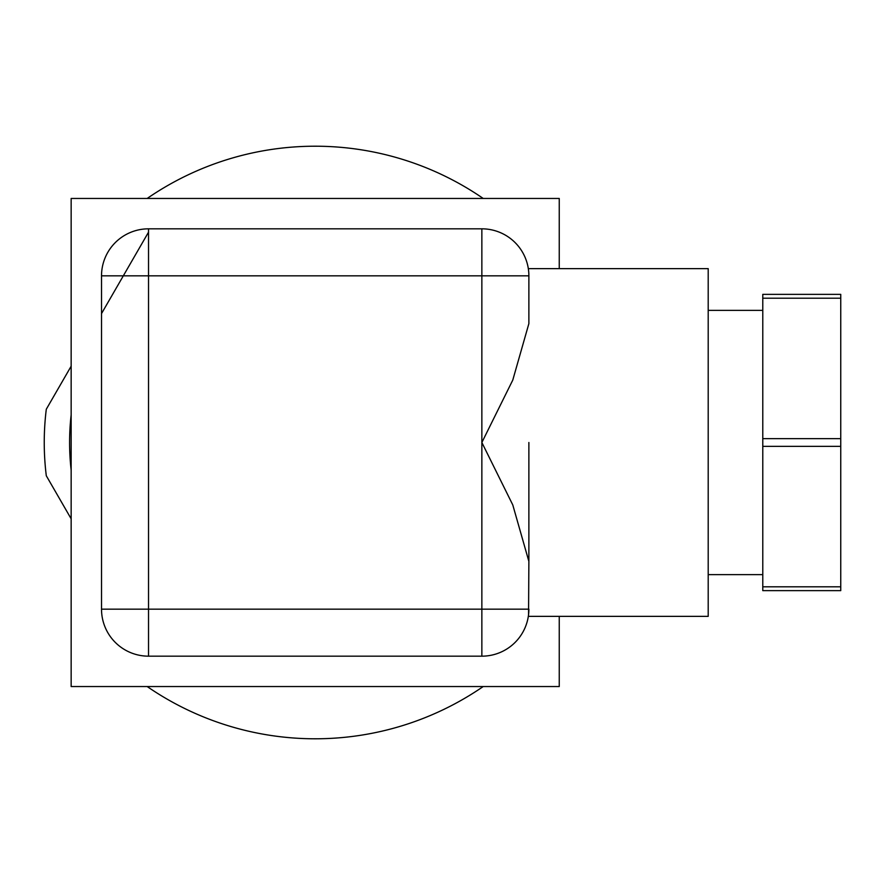 <?xml version="1.0" encoding="UTF-8"?>
<svg xmlns="http://www.w3.org/2000/svg" width="885" height="885" viewBox="0 0 885 885"><rect width="100%" height="100%" fill="white"/><g stroke="black" fill="none" stroke-linecap="round" stroke-linejoin="round"><path stroke-width="1.33" d="M71.154 470.134A245.61 245.61 0 0 1 71.154 414.866M71.154 366.191L46.297 409.235A270.943 270.943 0 0 0 46.297 475.765L71.154 518.809M528.876 609.168L481.86 609.168L481.86 656.172A47.005 47.005 0 0 0 528.876 609.168C528.234 618.803 528.234 618.803 528.876 609.168A47.005 47.005 0 0 1 481.86 656.172L148.525 656.172A47.005 47.005 0 0 1 101.521 609.168L101.521 275.832A47.005 47.005 0 0 1 148.525 228.828L481.86 228.828A47.005 47.005 0 0 1 528.876 275.832C528.234 266.197 528.234 266.197 528.876 275.832L528.876 323.6L512.78 380.074L481.86 442.5L512.78 504.926L528.876 561.4L528.555 614.633M528.312 616.369L708.199 616.369L708.199 268.631L528.312 268.631L528.555 270.39M840.75 446.35L840.75 438.65L762.781 438.65L762.781 446.35L840.75 446.35L840.75 586.799L762.781 586.799L762.781 590.638L840.75 590.638L840.75 586.799M559.243 616.369L559.243 686.55L71.154 686.55L71.154 198.45L559.243 198.45L559.243 268.631M148.525 232.169L101.521 313.589M147.187 198.45A296.287 296.287 0 0 1 483.199 198.45M483.199 686.55A296.287 296.287 0 0 1 147.187 686.55M528.876 442.5L528.876 561.4M762.781 298.201L840.75 298.201L840.75 294.362L762.781 294.362L762.781 438.65M762.781 446.35L762.781 586.799M840.75 298.201L840.75 438.65M481.86 228.828A47.005 47.005 0 0 1 528.876 275.832L481.86 275.832L481.86 228.828M101.521 275.832A47.005 47.005 0 0 1 148.525 228.828L148.525 275.832L481.86 275.832L481.86 609.168L148.525 609.168L148.525 656.172A47.005 47.005 0 0 1 101.521 609.168L148.525 609.168L148.525 275.832L101.521 275.832M708.199 310.358L762.781 310.358M708.199 574.642L762.781 574.642"/></g></svg>
